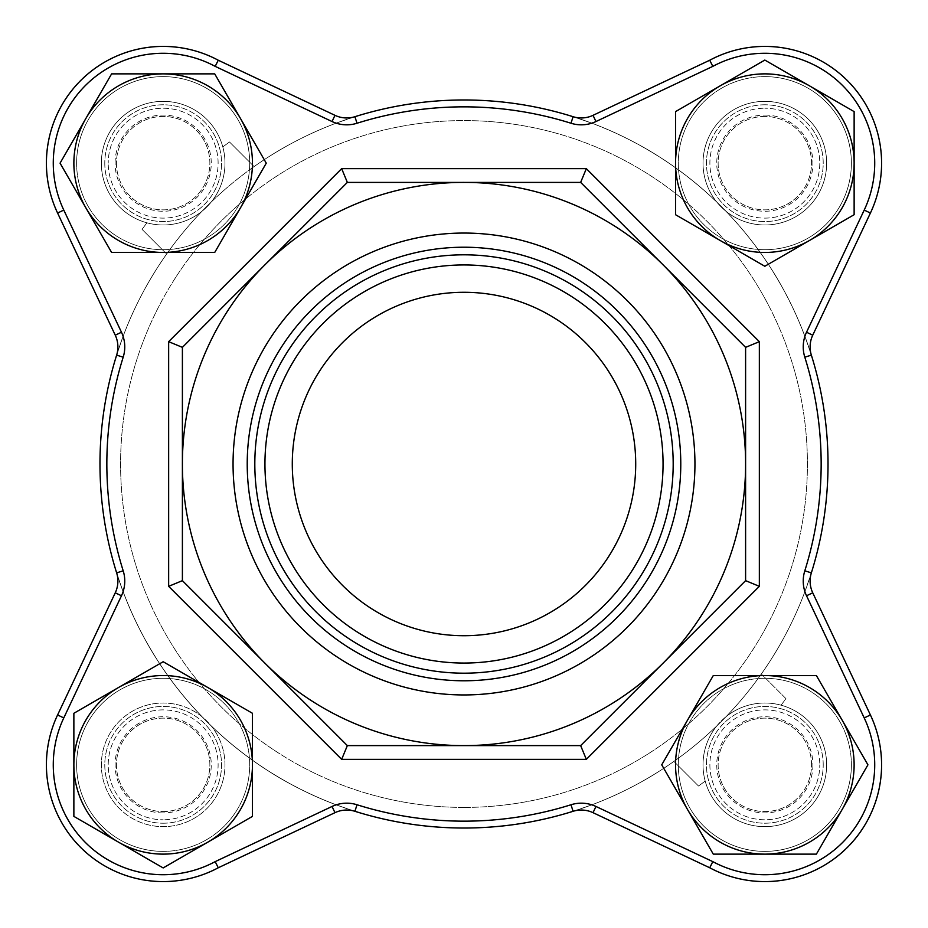 <?xml version="1.0" encoding="UTF-8"?>
<svg xmlns="http://www.w3.org/2000/svg" width="928" height="928" viewBox="0 0 928 928"><rect width="100%" height="100%" fill="white"/><g stroke="black" fill="none" stroke-linecap="round" stroke-linejoin="round"><path stroke-width="0.7" stroke-dasharray="4.64 3.48" d="M292.285 464A171.715 171.715 0 0 0 464 635.715A171.715 171.715 0 0 0 635.715 464A171.715 171.715 0 0 0 464 292.285A171.715 171.715 0 0 0 292.285 464A171.715 171.715 0 0 0 464 635.715A171.715 171.715 0 0 0 635.715 464A171.715 171.715 0 0 0 464 292.285A171.715 171.715 0 0 0 292.285 464A171.715 171.715 0 0 0 464 635.715A171.715 171.715 0 0 0 635.715 464A171.715 171.715 0 0 0 464 292.285A171.715 171.715 0 0 0 292.285 464A171.715 171.715 0 0 0 464 635.715A171.715 171.715 0 0 0 635.715 464A171.715 171.715 0 0 0 464 292.285A171.715 171.715 0 0 0 292.285 464A171.715 171.715 0 0 1 464 292.285A171.715 171.715 0 0 1 635.715 464A171.715 171.715 0 0 1 464 635.715A171.715 171.715 0 0 1 292.285 464A171.715 171.715 0 0 0 464 635.715A171.715 171.715 0 0 0 635.715 464A171.715 171.715 0 0 0 464 292.285A171.715 171.715 0 0 0 292.285 464A171.715 171.715 0 0 0 464 635.715A171.715 171.715 0 0 0 635.715 464A171.715 171.715 0 0 0 464 292.285A171.715 171.715 0 0 0 292.285 464M828.031 464A364.031 364.031 0 0 0 811.362 355.134A27.469 27.469 0 0 1 812.742 335.182A27.469 27.469 0 0 0 811.362 355.134L804.912 336.342A364.031 364.031 0 0 0 716.799 202.072A61.816 61.816 0 0 0 826.651 163.166A61.816 61.816 0 0 0 764.834 101.349A61.816 61.816 0 0 0 703.018 163.166A61.816 61.816 0 0 1 764.834 101.349A61.816 61.816 0 0 1 826.651 163.166A61.816 61.816 0 0 1 764.834 224.982A61.816 61.816 0 0 1 703.018 163.166A61.816 61.816 0 0 0 716.799 202.072A364.031 364.031 0 0 0 591.855 123.169A34.348 34.348 0 0 0 595.962 121.533L712.82 66.364L709.734 60.227L593.027 115.327L709.734 60.227L712.82 66.364A109.898 109.898 0 0 1 864.212 210.088L806.525 332.247A34.348 34.348 0 0 0 804.808 357.187A357.152 357.152 0 0 1 804.808 570.813A34.348 34.348 0 0 0 806.525 595.753A34.348 34.348 0 0 1 804.912 591.658A34.348 34.348 0 0 0 806.525 595.753L864.212 717.912A109.898 109.898 0 0 1 712.82 861.636L709.734 867.773L712.82 861.636L595.962 806.467A34.348 34.348 0 0 0 571.01 804.75A357.152 357.152 0 0 1 356.99 804.75A34.348 34.348 0 0 0 332.038 806.467L334.973 812.673L332.038 806.467A34.348 34.348 0 0 1 336.145 804.831A34.348 34.348 0 0 0 332.038 806.467L334.973 812.673L218.266 867.773L334.973 812.673A27.469 27.469 0 0 1 354.937 811.304A364.031 364.031 0 0 0 811.362 355.134A27.469 27.469 0 0 1 812.742 335.182A27.469 27.469 0 0 0 810.109 346.91A27.469 27.469 0 0 1 812.742 335.182L870.418 213.022A116.766 116.766 0 0 0 709.734 60.227L593.027 115.327A27.469 27.469 0 0 1 573.063 116.696L591.855 123.169A364.031 364.031 0 0 1 725.928 211.201A61.816 61.816 0 0 1 764.834 101.349A61.816 61.816 0 0 1 791.445 218.962A61.816 61.816 0 0 1 725.928 211.201A364.031 364.031 0 0 1 804.912 336.342L811.362 355.134A364.031 364.031 0 0 0 254.098 166.588L229.494 141.972A398.367 398.367 0 0 0 222.813 146.937A61.816 61.816 0 0 1 211.201 202.072A364.031 364.031 0 0 1 336.145 123.169L354.937 116.696A27.469 27.469 0 0 1 334.973 115.327L218.266 60.227A116.766 116.766 0 0 0 57.582 213.022L115.258 335.182A27.469 27.469 0 0 1 116.638 355.134A364.031 364.031 0 0 0 116.638 572.866L123.088 591.658A364.031 364.031 0 0 0 202.072 716.799A61.816 61.816 0 0 0 101.349 764.834A61.816 61.816 0 0 0 163.166 826.651A61.816 61.816 0 0 0 224.982 764.834A61.816 61.816 0 0 0 163.166 703.018A61.816 61.816 0 0 0 101.349 764.834A61.816 61.816 0 0 0 163.166 826.651A61.816 61.816 0 0 0 211.201 725.928A61.816 61.816 0 0 1 163.166 826.651A61.816 61.816 0 0 1 101.349 764.834A61.816 61.816 0 0 1 163.166 703.018A61.816 61.816 0 0 1 224.982 764.834A61.816 61.816 0 0 1 163.166 826.651A61.816 61.816 0 0 1 136.555 709.038A61.816 61.816 0 0 1 211.201 725.928A364.031 364.031 0 0 0 336.145 804.831L354.937 811.304L336.145 804.831A364.031 364.031 0 0 1 123.088 591.658L116.638 572.866A27.469 27.469 0 0 1 115.258 592.818L57.582 714.978A116.766 116.766 0 0 0 218.266 867.773L334.973 812.673A27.469 27.469 0 0 1 354.937 811.304A364.031 364.031 0 0 0 573.063 811.304L591.855 804.831A364.031 364.031 0 0 0 716.799 725.928A61.816 61.816 0 0 0 705.187 781.063A398.367 398.367 0 0 1 698.506 786.028L673.902 761.412L698.506 786.028A398.367 398.367 0 0 0 705.187 781.063A61.816 61.816 0 0 1 716.799 725.928A364.031 364.031 0 0 0 464 99.969A364.031 364.031 0 0 0 254.098 166.588L229.494 141.972A398.367 398.367 0 0 0 222.813 146.937A61.816 61.816 0 0 1 211.201 202.072A364.031 364.031 0 0 0 202.072 211.201A61.816 61.816 0 0 1 146.937 222.813A398.367 398.367 0 0 0 142.054 229.378L166.657 253.994A364.031 364.031 0 0 0 716.799 725.928A364.031 364.031 0 0 0 464 99.969A364.031 364.031 0 0 0 254.098 166.588L229.494 141.972A398.367 398.367 0 0 0 222.813 146.937A61.816 61.816 0 0 1 211.201 202.072A364.031 364.031 0 0 0 202.072 211.201A61.816 61.816 0 0 1 146.937 222.813A398.367 398.367 0 0 0 142.054 229.378L166.657 253.994A364.031 364.031 0 0 0 116.638 355.134L123.088 336.342A364.031 364.031 0 0 1 202.072 211.201A364.031 364.031 0 0 0 673.902 761.412A364.031 364.031 0 0 0 725.928 716.799A61.816 61.816 0 0 1 781.063 705.187A398.367 398.367 0 0 0 785.946 698.622L761.343 674.006A364.031 364.031 0 0 0 211.201 202.072A364.031 364.031 0 0 0 464 828.031A364.031 364.031 0 0 0 673.902 761.412L698.506 786.028A398.367 398.367 0 0 0 705.187 781.063A61.816 61.816 0 0 1 716.799 725.928A364.031 364.031 0 0 0 725.928 716.799A61.816 61.816 0 0 1 781.063 705.187A398.367 398.367 0 0 0 785.946 698.622L761.343 674.006A364.031 364.031 0 0 0 811.362 572.866L804.912 591.658A364.031 364.031 0 0 1 725.928 716.799A61.816 61.816 0 0 1 781.063 705.187A398.367 398.367 0 0 0 785.946 698.622L761.343 674.006L785.946 698.622A398.367 398.367 0 0 1 781.063 705.187A61.816 61.816 0 0 0 725.928 716.799A61.816 61.816 0 0 1 826.651 764.834A61.816 61.816 0 0 1 764.834 826.651A61.816 61.816 0 0 1 703.018 764.834A61.816 61.816 0 0 1 764.834 703.018A61.816 61.816 0 0 1 826.651 764.834A61.816 61.816 0 0 1 764.834 826.651A61.816 61.816 0 0 1 716.799 725.928A364.031 364.031 0 0 1 591.855 804.831L573.063 811.304A27.469 27.469 0 0 1 593.027 812.673L709.734 867.773A116.766 116.766 0 0 0 870.418 714.978L812.742 592.818A27.469 27.469 0 0 1 811.362 572.866A364.031 364.031 0 0 0 828.031 464A364.031 364.031 0 0 1 464 828.031A364.031 364.031 0 0 1 99.969 464A364.031 364.031 0 0 1 464 99.969A364.031 364.031 0 0 1 828.031 464A364.031 364.031 0 0 0 464 99.969A364.031 364.031 0 0 0 99.969 464A364.031 364.031 0 0 0 673.902 761.412L698.506 786.028A398.367 398.367 0 0 0 705.187 781.063A61.816 61.816 0 0 1 725.928 716.799A364.031 364.031 0 0 1 716.799 725.928A364.031 364.031 0 0 0 804.912 591.658L811.362 572.866A27.469 27.469 0 0 0 812.742 592.818L870.418 714.978L812.742 592.818A27.469 27.469 0 0 1 811.362 572.866A27.469 27.469 0 0 0 812.742 592.818A27.469 27.469 0 0 1 811.362 572.866A27.469 27.469 0 0 0 810.109 581.09M464 807.418A343.418 343.418 0 0 0 807.418 464A343.418 343.418 0 0 0 464 120.582A343.418 343.418 0 0 0 120.582 464A343.418 343.418 0 0 0 464 807.418A343.418 343.418 0 0 0 807.418 464A343.418 343.418 0 0 0 464 120.582A343.418 343.418 0 0 0 120.582 464A343.418 343.418 0 0 0 464 807.418M46.4 163.166A116.766 116.766 0 0 1 218.266 60.227A116.766 116.766 0 0 0 57.582 213.022L115.258 335.182A27.469 27.469 0 0 1 116.638 355.134L123.192 357.187A34.348 34.348 0 0 0 121.475 332.247A34.348 34.348 0 0 1 123.088 336.342A34.348 34.348 0 0 0 121.475 332.247L63.788 210.088L57.582 213.022A116.766 116.766 0 0 1 218.266 60.227L215.18 66.364L332.038 121.533A34.348 34.348 0 0 0 356.99 123.25A357.152 357.152 0 0 1 571.01 123.25A34.348 34.348 0 0 0 595.962 121.533L593.027 115.327A27.469 27.469 0 0 1 573.063 116.696A27.469 27.469 0 0 0 593.027 115.327A27.469 27.469 0 0 1 573.063 116.696A27.469 27.469 0 0 0 593.027 115.327L595.962 121.533A34.348 34.348 0 0 1 591.855 123.169L573.063 116.696A364.031 364.031 0 0 0 354.937 116.696A27.469 27.469 0 0 1 334.973 115.327L218.266 60.227L215.18 66.364L218.266 60.227L334.973 115.327A27.469 27.469 0 0 0 354.937 116.696L336.145 123.169A364.031 364.031 0 0 0 202.072 211.201A61.816 61.816 0 0 0 163.166 101.349A61.816 61.816 0 0 0 101.349 163.166A61.816 61.816 0 0 1 163.166 101.349A61.816 61.816 0 0 1 224.982 163.166A61.816 61.816 0 0 1 163.166 224.982A61.816 61.816 0 0 1 101.349 163.166A61.816 61.816 0 0 0 202.072 211.201A364.031 364.031 0 0 1 211.201 202.072A61.816 61.816 0 0 1 101.349 163.166A61.816 61.816 0 0 1 163.166 101.349A61.816 61.816 0 0 1 211.201 202.072A61.816 61.816 0 0 0 222.813 146.937A398.367 398.367 0 0 1 229.494 141.972L254.098 166.588A364.031 364.031 0 0 0 123.088 336.342L116.638 355.134A364.031 364.031 0 0 0 464 828.031M202.072 211.201A61.816 61.816 0 0 1 146.937 222.813A398.367 398.367 0 0 0 142.054 229.378L166.657 253.994L142.054 229.378A398.367 398.367 0 0 1 146.937 222.813A61.816 61.816 0 0 0 202.072 211.201M264.944 464A199.056 199.056 0 0 0 464 663.056A199.056 199.056 0 0 0 663.056 464A199.056 199.056 0 0 0 464 264.944A199.056 199.056 0 0 0 264.944 464A199.056 199.056 0 0 1 464 264.944A199.056 199.056 0 0 1 663.056 464A199.056 199.056 0 0 1 464 663.056A199.056 199.056 0 0 1 264.944 464A199.056 199.056 0 0 1 464 264.944A199.056 199.056 0 0 1 663.056 464A199.056 199.056 0 0 1 464 663.056A199.056 199.056 0 0 1 264.944 464M53.267 764.834A109.898 109.898 0 0 1 63.788 717.912L57.582 714.978A116.766 116.766 0 0 0 218.266 867.773L215.18 861.636A109.898 109.898 0 0 1 63.788 717.912L121.475 595.753A34.348 34.348 0 0 0 123.088 591.658A34.348 34.348 0 0 1 121.475 595.753L115.258 592.818L121.475 595.753A34.348 34.348 0 0 0 123.192 570.813A357.152 357.152 0 0 1 123.192 357.187M745.602 521.2L745.602 347.35L663.126 264.874L745.602 347.35L745.602 580.65L580.65 745.602L745.602 580.65L580.65 745.602L347.35 745.602L182.398 580.65L182.398 347.35L347.35 182.398L580.65 182.398L663.126 264.874A281.602 281.602 0 0 1 464 745.602A281.602 281.602 0 0 1 264.874 663.126L182.398 580.65L168.652 586.334L341.666 759.348L586.334 759.348L580.65 745.602L347.35 745.602L341.666 759.348M406.8 745.602L580.65 745.602M233.056 464A230.944 230.944 0 0 0 464 694.944A230.944 230.944 0 0 0 694.944 464A230.944 230.944 0 0 0 464 233.056A230.944 230.944 0 0 0 233.056 464M680.781 464A216.781 216.781 0 0 1 464 680.781A216.781 216.781 0 0 1 247.219 464A216.781 216.781 0 0 1 464 247.219A216.781 216.781 0 0 1 680.781 464M673.183 464A209.183 209.183 0 0 1 464 673.183A209.183 209.183 0 0 1 254.817 464A209.183 209.183 0 0 1 464 254.817A209.183 209.183 0 0 1 673.183 464M115.258 592.818A27.469 27.469 0 0 0 116.638 572.866A27.469 27.469 0 0 1 115.258 592.818L121.475 595.753L63.788 717.912L121.475 595.753M712.82 861.636L595.962 806.467L712.82 861.636A109.898 109.898 0 0 0 874.733 764.834A109.898 109.898 0 0 1 712.82 861.636L709.734 867.773A116.766 116.766 0 0 0 870.418 714.978A116.766 116.766 0 0 1 881.6 764.834A116.766 116.766 0 0 0 870.418 714.978A116.766 116.766 0 0 1 881.6 764.834M806.525 332.247A34.348 34.348 0 0 0 804.912 336.342A34.348 34.348 0 0 1 806.525 332.247L864.212 210.088A109.898 109.898 0 0 0 874.733 163.166A109.898 109.898 0 0 1 864.212 210.088L870.418 213.022L864.212 210.088L806.525 332.247L812.742 335.182L806.525 332.247L812.742 335.182L870.418 213.022A116.766 116.766 0 0 0 709.734 60.227A116.766 116.766 0 0 1 881.6 163.166A116.766 116.766 0 0 0 709.734 60.227A116.766 116.766 0 0 1 881.6 163.166M703.018 163.166A61.816 61.816 0 0 0 764.834 224.982A61.816 61.816 0 0 0 826.651 163.166A61.816 61.816 0 0 0 764.834 101.349A61.816 61.816 0 0 0 703.018 163.166M101.349 163.166A61.816 61.816 0 0 0 163.166 224.982A61.816 61.816 0 0 0 224.982 163.166A61.816 61.816 0 0 0 163.166 101.349A61.816 61.816 0 0 0 101.349 163.166M703.018 764.834A61.816 61.816 0 0 0 764.834 826.651A61.816 61.816 0 0 0 826.651 764.834A61.816 61.816 0 0 0 764.834 703.018A61.816 61.816 0 0 0 703.018 764.834A61.816 61.816 0 0 0 764.834 826.651A61.816 61.816 0 0 0 791.445 709.038A61.816 61.816 0 0 0 703.018 764.834M264.874 663.126A281.602 281.602 0 0 1 182.398 464L182.398 347.35L168.652 341.666L168.652 586.334M182.398 464A281.602 281.602 0 0 1 264.874 264.874L347.35 182.398L341.666 168.652L168.652 341.666M264.874 264.874A281.602 281.602 0 0 1 464 182.398L580.65 182.398L745.602 347.35L745.602 580.65L759.348 586.334L759.348 341.666L745.602 347.35M202.072 716.799A364.031 364.031 0 0 0 211.201 725.928A61.816 61.816 0 0 0 202.072 716.799M571.01 804.75L573.063 811.304A27.469 27.469 0 0 1 593.027 812.673L709.734 867.773A116.766 116.766 0 0 0 870.418 714.978L864.212 717.912A109.898 109.898 0 0 1 874.733 764.834A109.898 109.898 0 0 0 864.212 717.912L806.525 595.753L812.742 592.818L806.525 595.753L864.212 717.912M759.348 341.666L586.334 168.652L580.65 182.398M464 182.398A281.602 281.602 0 0 1 663.126 264.874M571.01 123.25L573.063 116.696A27.469 27.469 0 0 0 593.027 115.327L595.962 121.533L712.82 66.364A109.898 109.898 0 0 1 874.733 163.166A109.898 109.898 0 0 0 712.82 66.364L709.734 60.227A116.766 116.766 0 0 1 870.418 213.022L864.212 210.088M115.084 163.166A48.082 48.082 0 0 1 163.166 115.084A48.082 48.082 0 0 1 211.248 163.166A48.082 48.082 0 0 1 163.166 211.248A48.082 48.082 0 0 1 115.084 163.166M218.115 163.166A54.949 54.949 0 0 0 163.166 108.216A54.949 54.949 0 0 0 108.216 163.166A54.949 54.949 0 0 1 163.166 108.216A54.949 54.949 0 0 1 218.115 163.166A54.949 54.949 0 0 1 163.166 218.115A54.949 54.949 0 0 1 108.216 163.166A54.949 54.949 0 0 0 163.166 218.115A54.949 54.949 0 0 0 218.115 163.166M214.716 252.451L266.266 163.166L214.716 73.869L111.615 73.869L60.065 163.166L111.615 252.451L214.716 252.451L266.266 163.166L214.716 73.869L111.615 73.869L60.065 163.166L111.615 252.451L214.716 252.451L266.266 163.166L214.716 73.869L111.615 73.869L60.065 163.166L111.615 252.451L214.716 252.451M116.452 163.166A46.702 46.702 0 0 0 163.166 209.867A46.702 46.702 0 0 0 209.867 163.166A46.702 46.702 0 0 0 163.166 116.452A46.702 46.702 0 0 0 116.452 163.166A46.702 46.702 0 0 0 163.166 209.867A46.702 46.702 0 0 0 209.867 163.166A46.702 46.702 0 0 0 163.166 116.452A46.702 46.702 0 0 0 116.452 163.166M252.451 163.166A89.285 89.285 0 0 1 240.491 207.802A89.285 89.285 0 0 0 163.166 73.869A89.285 89.285 0 0 0 85.84 207.802A89.285 89.285 0 0 0 240.491 207.802A89.285 89.285 0 0 1 85.84 207.802A89.285 89.285 0 0 1 163.166 73.869A89.285 89.285 0 0 1 252.451 163.166A89.285 89.285 0 0 0 163.166 73.869A89.285 89.285 0 0 0 73.869 163.166A89.285 89.285 0 0 1 163.166 73.869A89.285 89.285 0 0 1 252.451 163.166A89.285 89.285 0 0 1 163.166 252.451A89.285 89.285 0 0 1 73.869 163.166A89.285 89.285 0 0 0 163.166 252.451A89.285 89.285 0 0 0 252.451 163.166A89.285 89.285 0 0 1 163.166 252.451A89.285 89.285 0 0 1 73.869 163.166A89.285 89.285 0 0 0 163.166 252.451A89.285 89.285 0 0 0 252.451 163.166M104.783 163.166A58.383 58.383 0 0 0 163.166 221.548A58.383 58.383 0 0 0 221.548 163.166A58.383 58.383 0 0 0 163.166 104.783A58.383 58.383 0 0 0 104.783 163.166A58.383 58.383 0 0 0 163.166 221.548A58.383 58.383 0 0 0 221.548 163.166A58.383 58.383 0 0 0 163.166 104.783A58.383 58.383 0 0 0 104.783 163.166M163.166 854.131A89.285 89.285 0 0 1 73.869 764.834A89.285 89.285 0 0 1 163.166 675.549A89.285 89.285 0 0 0 73.869 764.834A89.285 89.285 0 0 0 163.166 854.131A89.285 89.285 0 0 0 252.451 764.834A89.285 89.285 0 0 0 163.166 675.549A89.285 89.285 0 0 1 252.451 764.834A89.285 89.285 0 0 1 163.166 854.131A89.285 89.285 0 0 0 252.451 764.834A89.285 89.285 0 0 0 163.166 675.549A89.285 89.285 0 0 1 207.802 687.509L163.166 661.734L73.869 713.284L73.869 816.385L163.166 867.935L252.451 816.385L252.451 713.284L163.166 661.734L73.869 713.284L73.869 816.385L163.166 867.935L252.451 816.385L252.451 713.284L207.802 687.509A89.285 89.285 0 0 0 73.869 764.834A89.285 89.285 0 0 0 207.802 842.16A89.285 89.285 0 0 0 207.802 687.509A89.285 89.285 0 0 1 207.802 842.16A89.285 89.285 0 0 1 73.869 764.834A89.285 89.285 0 0 1 163.166 675.549A89.285 89.285 0 0 1 252.451 764.834A89.285 89.285 0 0 1 163.166 854.131M163.166 823.217A58.383 58.383 0 0 0 221.548 764.834A58.383 58.383 0 0 0 163.166 706.452A58.383 58.383 0 0 0 104.783 764.834A58.383 58.383 0 0 0 163.166 823.217A58.383 58.383 0 0 0 221.548 764.834A58.383 58.383 0 0 0 163.166 706.452A58.383 58.383 0 0 0 104.783 764.834A58.383 58.383 0 0 0 163.166 823.217M854.131 764.834A89.285 89.285 0 0 1 764.834 854.131A89.285 89.285 0 0 1 675.549 764.834A89.285 89.285 0 0 0 764.834 854.131A89.285 89.285 0 0 0 854.131 764.834A89.285 89.285 0 0 0 764.834 675.549A89.285 89.285 0 0 0 675.549 764.834A89.285 89.285 0 0 1 764.834 675.549A89.285 89.285 0 0 1 854.131 764.834A89.285 89.285 0 0 0 764.834 675.549A89.285 89.285 0 0 0 675.549 764.834A89.285 89.285 0 0 1 687.509 720.198L661.734 764.834L713.284 854.131L816.385 854.131L867.935 764.834L816.385 675.549L713.284 675.549L661.734 764.834L713.284 854.131L816.385 854.131L867.935 764.834L816.385 675.549L713.284 675.549L687.509 720.198A89.285 89.285 0 0 0 764.834 854.131A89.285 89.285 0 0 0 842.16 720.198A89.285 89.285 0 0 0 687.509 720.198A89.285 89.285 0 0 1 842.16 720.198A89.285 89.285 0 0 1 764.834 854.131A89.285 89.285 0 0 1 675.549 764.834A89.285 89.285 0 0 1 764.834 675.549A89.285 89.285 0 0 1 854.131 764.834M823.217 764.834A58.383 58.383 0 0 0 764.834 706.452A58.383 58.383 0 0 0 706.452 764.834A58.383 58.383 0 0 0 764.834 823.217A58.383 58.383 0 0 0 823.217 764.834A58.383 58.383 0 0 0 764.834 706.452A58.383 58.383 0 0 0 706.452 764.834A58.383 58.383 0 0 0 764.834 823.217A58.383 58.383 0 0 0 823.217 764.834M764.834 73.869A89.285 89.285 0 0 1 854.131 163.166A89.285 89.285 0 0 1 764.834 252.451A89.285 89.285 0 0 0 854.131 163.166A89.285 89.285 0 0 0 764.834 73.869A89.285 89.285 0 0 0 675.549 163.166A89.285 89.285 0 0 0 764.834 252.451A89.285 89.285 0 0 1 675.549 163.166A89.285 89.285 0 0 1 764.834 73.869A89.285 89.285 0 0 0 675.549 163.166A89.285 89.285 0 0 0 764.834 252.451A89.285 89.285 0 0 1 720.198 240.491L764.834 266.266L854.131 214.716L854.131 111.615L764.834 60.065L675.549 111.615L675.549 214.716L764.834 266.266L854.131 214.716L854.131 111.615L764.834 60.065L675.549 111.615L675.549 214.716L720.198 240.491A89.285 89.285 0 0 0 854.131 163.166A89.285 89.285 0 0 0 720.198 85.84A89.285 89.285 0 0 0 720.198 240.491A89.285 89.285 0 0 1 720.198 85.84A89.285 89.285 0 0 1 854.131 163.166A89.285 89.285 0 0 1 764.834 252.451A89.285 89.285 0 0 1 675.549 163.166A89.285 89.285 0 0 1 764.834 73.869M764.834 104.783A58.383 58.383 0 0 0 706.452 163.166A58.383 58.383 0 0 0 764.834 221.548A58.383 58.383 0 0 0 823.217 163.166A58.383 58.383 0 0 0 764.834 104.783A58.383 58.383 0 0 0 706.452 163.166A58.383 58.383 0 0 0 764.834 221.548A58.383 58.383 0 0 0 823.217 163.166A58.383 58.383 0 0 0 764.834 104.783M163.166 811.548A46.702 46.702 0 0 0 209.867 764.834A46.702 46.702 0 0 0 163.166 718.133A46.702 46.702 0 0 0 116.452 764.834A46.702 46.702 0 0 0 163.166 811.548A46.702 46.702 0 0 0 209.867 764.834A46.702 46.702 0 0 0 163.166 718.133A46.702 46.702 0 0 0 116.452 764.834A46.702 46.702 0 0 0 163.166 811.548M811.548 764.834A46.702 46.702 0 0 0 764.834 718.133A46.702 46.702 0 0 0 718.133 764.834A46.702 46.702 0 0 0 764.834 811.548A46.702 46.702 0 0 0 811.548 764.834A46.702 46.702 0 0 0 764.834 718.133A46.702 46.702 0 0 0 718.133 764.834A46.702 46.702 0 0 0 764.834 811.548A46.702 46.702 0 0 0 811.548 764.834M764.834 116.452A46.702 46.702 0 0 0 718.133 163.166A46.702 46.702 0 0 0 764.834 209.867A46.702 46.702 0 0 0 811.548 163.166A46.702 46.702 0 0 0 764.834 116.452A46.702 46.702 0 0 0 718.133 163.166A46.702 46.702 0 0 0 764.834 209.867A46.702 46.702 0 0 0 811.548 163.166A46.702 46.702 0 0 0 764.834 116.452M163.166 812.916A48.082 48.082 0 0 1 115.084 764.834A48.082 48.082 0 0 1 163.166 716.752A48.082 48.082 0 0 1 211.248 764.834A48.082 48.082 0 0 1 163.166 812.916M163.166 709.885A54.949 54.949 0 0 0 108.216 764.834A54.949 54.949 0 0 0 163.166 819.784A54.949 54.949 0 0 1 108.216 764.834A54.949 54.949 0 0 1 163.166 709.885A54.949 54.949 0 0 1 218.115 764.834A54.949 54.949 0 0 1 163.166 819.784A54.949 54.949 0 0 0 218.115 764.834A54.949 54.949 0 0 0 163.166 709.885M252.451 713.284L163.166 661.734L73.869 713.284L73.869 816.385L163.166 867.935L252.451 816.385L252.451 713.284M812.916 764.834A48.082 48.082 0 0 1 764.834 812.916A48.082 48.082 0 0 1 716.752 764.834A48.082 48.082 0 0 1 764.834 716.752A48.082 48.082 0 0 1 812.916 764.834M709.885 764.834A54.949 54.949 0 0 0 764.834 819.784A54.949 54.949 0 0 0 819.784 764.834A54.949 54.949 0 0 1 764.834 819.784A54.949 54.949 0 0 1 709.885 764.834A54.949 54.949 0 0 1 764.834 709.885A54.949 54.949 0 0 1 819.784 764.834A54.949 54.949 0 0 0 764.834 709.885A54.949 54.949 0 0 0 709.885 764.834M713.284 675.549L661.734 764.834L713.284 854.131L816.385 854.131L867.935 764.834L816.385 675.549L713.284 675.549M764.834 115.084A48.082 48.082 0 0 1 812.916 163.166A48.082 48.082 0 0 1 764.834 211.248A48.082 48.082 0 0 1 716.752 163.166A48.082 48.082 0 0 1 764.834 115.084M764.834 218.115A54.949 54.949 0 0 0 819.784 163.166A54.949 54.949 0 0 0 764.834 108.216A54.949 54.949 0 0 1 819.784 163.166A54.949 54.949 0 0 1 764.834 218.115A54.949 54.949 0 0 1 709.885 163.166A54.949 54.949 0 0 1 764.834 108.216A54.949 54.949 0 0 0 709.885 163.166A54.949 54.949 0 0 0 764.834 218.115M675.549 214.716L764.834 266.266L854.131 214.716L854.131 111.615L764.834 60.065L675.549 111.615L675.549 214.716M63.788 210.088L57.582 213.022L63.788 210.088A109.898 109.898 0 0 1 215.18 66.364A109.898 109.898 0 0 0 63.788 210.088L121.475 332.247L63.788 210.088A109.898 109.898 0 0 1 215.18 66.364L332.038 121.533A34.348 34.348 0 0 0 336.145 123.169A34.348 34.348 0 0 1 332.038 121.533L334.973 115.327A27.469 27.469 0 0 0 354.937 116.696A27.469 27.469 0 0 1 334.973 115.327L332.038 121.533L334.973 115.327A27.469 27.469 0 0 0 354.937 116.696L356.99 123.25M595.962 806.467A34.348 34.348 0 0 0 591.855 804.831A34.348 34.348 0 0 1 595.962 806.467L593.027 812.673A27.469 27.469 0 0 0 573.063 811.304A27.469 27.469 0 0 1 593.027 812.673M117.891 346.91A27.469 27.469 0 0 0 115.258 335.182L121.475 332.247L115.258 335.182A27.469 27.469 0 0 1 116.638 355.134M218.266 867.773A116.766 116.766 0 0 1 57.582 714.978L63.788 717.912L57.582 714.978A116.766 116.766 0 0 0 46.4 764.834M334.973 812.673A27.469 27.469 0 0 1 354.937 811.304A27.469 27.469 0 0 0 334.973 812.673M332.038 806.467L215.18 861.636A109.898 109.898 0 0 1 63.788 717.912M804.808 570.813L811.362 572.866M123.192 570.813L116.638 572.866A27.469 27.469 0 0 1 117.891 581.09M586.334 168.652L341.666 168.652M586.334 759.348L759.348 586.334M812.742 335.182A27.469 27.469 0 0 0 811.362 355.134L804.808 357.187M806.525 595.753L812.742 592.818M356.99 804.75L354.937 811.304M115.258 335.182L121.475 332.247M249.702 163.166A86.548 86.548 0 0 0 163.166 76.618A86.548 86.548 0 0 0 76.618 163.166A86.548 86.548 0 0 1 163.166 76.618A86.548 86.548 0 0 1 249.702 163.166A86.548 86.548 0 0 1 163.166 249.702A86.548 86.548 0 0 1 76.618 163.166A86.548 86.548 0 0 0 163.166 249.702A86.548 86.548 0 0 0 249.702 163.166M163.166 678.298A86.548 86.548 0 0 0 76.618 764.834A86.548 86.548 0 0 0 163.166 851.382A86.548 86.548 0 0 1 76.618 764.834A86.548 86.548 0 0 1 163.166 678.298A86.548 86.548 0 0 1 249.702 764.834A86.548 86.548 0 0 1 163.166 851.382A86.548 86.548 0 0 0 249.702 764.834A86.548 86.548 0 0 0 163.166 678.298M678.298 764.834A86.548 86.548 0 0 0 764.834 851.382A86.548 86.548 0 0 0 851.382 764.834A86.548 86.548 0 0 1 764.834 851.382A86.548 86.548 0 0 1 678.298 764.834A86.548 86.548 0 0 1 764.834 678.298A86.548 86.548 0 0 1 851.382 764.834A86.548 86.548 0 0 0 764.834 678.298A86.548 86.548 0 0 0 678.298 764.834M764.834 249.702A86.548 86.548 0 0 0 851.382 163.166A86.548 86.548 0 0 0 764.834 76.618A86.548 86.548 0 0 1 851.382 163.166A86.548 86.548 0 0 1 764.834 249.702A86.548 86.548 0 0 1 678.298 163.166A86.548 86.548 0 0 1 764.834 76.618A86.548 86.548 0 0 0 678.298 163.166A86.548 86.548 0 0 0 764.834 249.702"/><path stroke-width="1.39" d="M99.969 464A364.031 364.031 0 0 1 116.638 355.134A364.031 364.031 0 0 0 116.638 572.866A364.031 364.031 0 0 1 116.638 355.134A27.469 27.469 0 0 0 115.258 335.182L57.582 213.022A116.766 116.766 0 0 1 218.266 60.227L334.973 115.327A27.469 27.469 0 0 0 354.937 116.696A364.031 364.031 0 0 1 573.063 116.696A364.031 364.031 0 0 0 354.937 116.696A364.031 364.031 0 0 1 573.063 116.696A27.469 27.469 0 0 0 593.027 115.327L709.734 60.227L712.82 66.364L595.962 121.533A34.348 34.348 0 0 1 571.01 123.25A357.152 357.152 0 0 0 356.99 123.25A34.348 34.348 0 0 1 332.038 121.533L215.18 66.364L218.266 60.227A116.766 116.766 0 0 0 57.582 213.022A116.766 116.766 0 0 1 218.266 60.227A116.766 116.766 0 0 0 46.4 163.166M812.742 592.818L806.525 595.753A34.348 34.348 0 0 1 804.808 570.813A357.152 357.152 0 0 0 804.808 357.187L811.362 355.134A364.031 364.031 0 0 1 811.362 572.866A364.031 364.031 0 0 0 811.362 355.134A27.469 27.469 0 0 1 810.109 346.91A27.469 27.469 0 0 0 811.362 355.134A364.031 364.031 0 0 1 811.362 572.866A27.469 27.469 0 0 0 812.742 592.818L870.418 714.978A116.766 116.766 0 0 1 709.734 867.773L593.027 812.673A27.469 27.469 0 0 0 573.063 811.304A364.031 364.031 0 0 1 354.937 811.304A27.469 27.469 0 0 0 334.973 812.673L218.266 867.773A116.766 116.766 0 0 1 57.582 714.978L115.258 592.818A27.469 27.469 0 0 0 116.638 572.866A27.469 27.469 0 0 1 117.891 581.09A27.469 27.469 0 0 0 116.638 572.866L123.192 570.813A34.348 34.348 0 0 1 121.475 595.753L63.788 717.912A109.898 109.898 0 0 0 215.18 861.636L218.266 867.773A116.766 116.766 0 0 1 57.582 714.978A116.766 116.766 0 0 0 46.4 764.834M694.944 464A230.944 230.944 0 0 1 464 694.944A230.944 230.944 0 0 1 233.056 464A230.944 230.944 0 0 1 464 233.056A230.944 230.944 0 0 1 694.944 464M247.219 464A216.781 216.781 0 0 0 464 680.781A216.781 216.781 0 0 0 680.781 464A216.781 216.781 0 0 0 464 247.219A216.781 216.781 0 0 0 247.219 464M635.715 464A171.715 171.715 0 0 1 464 635.715A171.715 171.715 0 0 1 292.285 464A171.715 171.715 0 0 1 464 292.285A171.715 171.715 0 0 1 635.715 464M254.817 464A209.183 209.183 0 0 0 464 673.183A209.183 209.183 0 0 0 673.183 464A209.183 209.183 0 0 0 464 254.817A209.183 209.183 0 0 0 254.817 464M264.944 464A199.056 199.056 0 0 0 464 663.056A199.056 199.056 0 0 0 663.056 464A199.056 199.056 0 0 0 464 264.944A199.056 199.056 0 0 0 264.944 464M745.602 347.35L759.348 341.666L759.348 586.334L745.602 580.65L745.602 347.35L580.65 182.398L347.35 182.398L182.398 347.35L182.398 580.65L347.35 745.602L580.65 745.602L745.602 580.65L745.602 521.2M663.126 264.874L580.65 182.398L464 182.398A281.602 281.602 0 0 0 264.874 663.126A281.602 281.602 0 0 0 745.602 464A281.602 281.602 0 0 0 464 182.398M580.65 745.602L586.334 759.348L341.666 759.348L168.652 586.334L168.652 341.666L341.666 168.652L347.35 182.398L264.874 264.874M168.652 341.666L182.398 347.35L182.398 464M168.652 586.334L182.398 580.65L264.874 663.126M341.666 759.348L347.35 745.602L406.8 745.602M881.6 163.166A116.766 116.766 0 0 1 870.418 213.022A116.766 116.766 0 0 0 709.734 60.227A116.766 116.766 0 0 1 870.418 213.022L812.742 335.182A27.469 27.469 0 0 0 810.109 346.91A27.469 27.469 0 0 1 812.742 335.182L806.525 332.247L864.212 210.088A109.898 109.898 0 0 0 712.82 66.364L595.962 121.533L593.027 115.327A27.469 27.469 0 0 1 573.063 116.696L571.01 123.25M580.65 182.398L586.334 168.652L759.348 341.666M881.6 764.834A116.766 116.766 0 0 1 709.734 867.773L712.82 861.636A109.898 109.898 0 0 0 864.212 717.912L806.525 595.753M123.192 357.187L116.638 355.134A27.469 27.469 0 0 0 115.258 335.182L57.582 213.022L63.788 210.088L121.475 332.247A34.348 34.348 0 0 1 123.192 357.187A357.152 357.152 0 0 0 123.192 570.813M121.475 595.753L115.258 592.818A27.469 27.469 0 0 0 117.891 581.09M464 828.031A364.031 364.031 0 0 0 573.063 811.304A364.031 364.031 0 0 1 354.937 811.304A27.469 27.469 0 0 0 334.973 812.673A27.469 27.469 0 0 1 354.937 811.304A27.469 27.469 0 0 0 334.973 812.673L332.038 806.467A34.348 34.348 0 0 1 356.99 804.75A357.152 357.152 0 0 0 571.01 804.75A34.348 34.348 0 0 1 595.962 806.467L712.82 861.636M864.212 210.088L870.418 213.022L812.742 335.182M864.212 717.912L870.418 714.978A116.766 116.766 0 0 1 709.734 867.773L593.027 812.673A27.469 27.469 0 0 0 573.063 811.304A27.469 27.469 0 0 1 593.027 812.673A27.469 27.469 0 0 0 573.063 811.304L571.01 804.75M252.451 163.166A89.285 89.285 0 0 0 240.491 118.517L214.716 73.869L111.615 73.869L60.065 163.166L111.615 252.451L214.716 252.451L266.266 163.166L240.491 118.517A89.285 89.285 0 0 0 85.84 118.517A89.285 89.285 0 0 0 163.166 252.451A89.285 89.285 0 0 0 252.451 163.166M163.166 675.549A89.285 89.285 0 0 0 118.517 687.509L73.869 713.284L73.869 816.385L163.166 867.935L252.451 816.385L252.451 713.284L163.166 661.734L118.517 687.509A89.285 89.285 0 0 0 118.517 842.16A89.285 89.285 0 0 0 252.451 764.834A89.285 89.285 0 0 0 163.166 675.549M675.549 764.834A89.285 89.285 0 0 0 687.509 809.483L713.284 854.131L816.385 854.131L867.935 764.834L816.385 675.549L713.284 675.549L661.734 764.834L687.509 809.483A89.285 89.285 0 0 0 842.16 809.483A89.285 89.285 0 0 0 764.834 675.549A89.285 89.285 0 0 0 675.549 764.834M764.834 252.451A89.285 89.285 0 0 0 809.483 240.491L854.131 214.716L854.131 111.615L764.834 60.065L675.549 111.615L675.549 214.716L764.834 266.266L809.483 240.491A89.285 89.285 0 0 0 809.483 85.84A89.285 89.285 0 0 0 675.549 163.166A89.285 89.285 0 0 0 764.834 252.451M332.038 806.467L215.18 861.636A109.898 109.898 0 0 1 53.267 764.834M804.808 357.187A34.348 34.348 0 0 1 806.525 332.247M356.99 123.25L354.937 116.696A27.469 27.469 0 0 1 334.973 115.327L332.038 121.533L215.18 66.364A109.898 109.898 0 0 0 63.788 210.088M804.808 570.813L811.362 572.866A27.469 27.469 0 0 0 810.109 581.09M341.666 168.652L586.334 168.652M759.348 586.334L586.334 759.348M116.638 355.134A27.469 27.469 0 0 0 115.258 335.182L121.475 332.247M115.258 592.818A27.469 27.469 0 0 0 116.638 572.866M63.788 717.912L57.582 714.978A116.766 116.766 0 0 0 218.266 867.773M356.99 804.75L354.937 811.304M595.962 806.467L593.027 812.673M117.891 346.91A27.469 27.469 0 0 0 115.258 335.182"/></g></svg>
